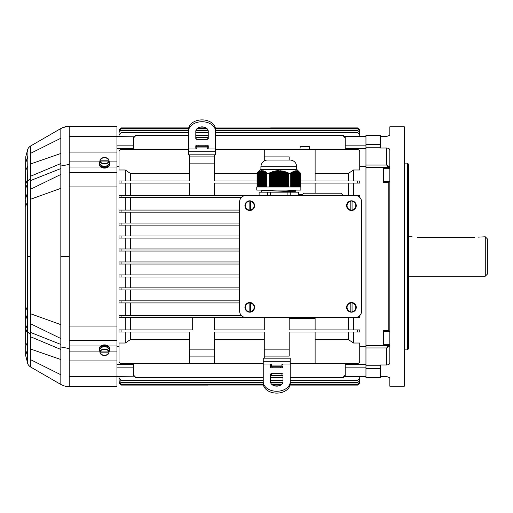 <?xml version="1.0" encoding="UTF-8"?>
<svg xmlns="http://www.w3.org/2000/svg" width="513" height="513" viewBox="0 0 513 513"><rect width="100%" height="100%" fill="white"/><g stroke="black" fill="none" stroke-linecap="round" stroke-linejoin="round"><path stroke-width="0.77" d="M350.809 311.968L350.809 302.708A4.668 4.668 0 0 1 352.059 302.708L352.059 311.968A4.668 4.668 0 0 1 350.809 311.968L350.809 311.667A4.373 4.373 0 0 1 350.809 303.01L350.809 302.708M356.266 307.338A4.835 4.835 0 0 1 350.777 312.128A4.835 4.835 0 0 1 346.621 306.902A4.835 4.835 0 0 1 351.655 302.51A4.835 4.835 0 0 1 356.266 307.338M352.059 302.708L352.059 303.01A4.373 4.373 0 0 1 352.059 311.667L352.059 311.968M361.55 311.231L361.55 201.769A6.227 6.227 0 0 0 355.323 195.543L245.868 195.543A6.227 6.227 0 0 0 239.642 201.769L239.642 311.231A6.227 6.227 0 0 0 245.868 317.457L355.323 317.457A6.227 6.227 0 0 0 361.55 311.231M250.376 210.292L250.376 201.032A4.668 4.668 0 0 0 249.132 201.032L249.132 210.292A4.668 4.668 0 0 0 250.376 210.292L250.376 209.99A4.373 4.373 0 0 0 250.376 201.333L250.376 201.032M244.919 205.662A4.835 4.835 0 0 0 250.415 210.452A4.835 4.835 0 0 0 254.57 205.219A4.835 4.835 0 0 0 249.536 200.833A4.835 4.835 0 0 0 244.919 205.662M249.132 201.032L249.132 201.333A4.373 4.373 0 0 0 249.132 209.99L249.132 210.292M350.809 210.292L350.809 201.032A4.668 4.668 0 0 1 352.059 201.032L352.059 210.292A4.668 4.668 0 0 1 350.809 210.292L350.809 209.99A4.373 4.373 0 0 1 350.809 201.333L350.809 201.032M356.266 205.662A4.835 4.835 0 0 1 350.777 210.452A4.835 4.835 0 0 1 346.621 205.219A4.835 4.835 0 0 1 351.655 200.833A4.835 4.835 0 0 1 356.266 205.662M352.059 201.032L352.059 201.333A4.373 4.373 0 0 1 352.059 209.99L352.059 210.292M250.376 311.968L250.376 302.708A4.668 4.668 0 0 0 249.132 302.708L249.132 311.968A4.668 4.668 0 0 0 250.376 311.968L250.376 311.667A4.373 4.373 0 0 0 250.376 303.01L250.376 302.708M244.919 307.338A4.835 4.835 0 0 0 250.415 312.128A4.835 4.835 0 0 0 254.57 306.902A4.835 4.835 0 0 0 249.536 302.51A4.835 4.835 0 0 0 244.919 307.338M249.132 302.708L249.132 303.01A4.373 4.373 0 0 0 249.132 311.667L249.132 311.968M263.246 383.564A13.485 9.535 0 0 0 276.731 393.105A13.485 9.535 0 0 0 290.217 383.564L290.217 381.73A13.485 9.535 180 0 1 276.731 391.272A13.485 9.535 180 0 1 263.246 381.73L263.246 383.564M281.919 373.663L271.544 373.663A1.039 0.731 0 0 0 270.505 374.394L270.505 381.73A6.227 4.399 0 0 0 276.731 386.135A6.227 4.399 0 0 0 282.958 381.73L282.958 374.394A1.039 0.731 0 0 0 281.919 373.663L281.919 375.497A1.039 0.731 180 0 1 282.958 376.228M281.919 375.497L271.544 375.497L271.544 373.663M270.505 376.228A1.039 0.731 180 0 1 271.544 375.497M290.217 361.293L263.246 361.293L263.246 358.177L290.217 358.177L290.217 381.73M290.217 364.012L281.919 364.012L281.919 365.961L282.958 366.526M270.505 366.526L271.544 365.961L271.544 364.012L270.505 364.749L270.505 367.058A1.039 0.731 0 0 0 271.544 367.795L281.919 367.795A1.039 0.731 0 0 0 282.958 367.058L282.958 364.749L281.919 364.012M271.544 364.012L263.246 364.012L263.246 381.73M281.919 365.961L271.544 365.961M263.246 361.293L263.246 364.012M270.505 366.789L282.958 366.789M270.717 366.789L282.939 366.942L272.839 366.942L272.839 367.795M272.839 366.942L270.582 366.923M280.624 366.942L280.624 367.795M195.806 146.211L208.252 146.211M208.252 147.039L195.806 147.039M196.011 146.211L208.233 146.058L195.806 146.058M198.133 146.058L198.133 145.205M205.925 146.058L205.925 145.205M188.54 129.436A13.485 9.535 0 0 1 202.032 119.895A13.485 9.535 0 0 1 215.518 129.436L215.518 131.27A13.485 9.535 180 0 0 202.032 121.728A13.485 9.535 180 0 0 188.54 131.27L188.54 129.436M195.806 136.772A1.039 0.731 180 0 0 196.845 137.503L196.845 139.337A1.039 0.731 0 0 1 195.806 138.606L195.806 131.27A6.227 4.399 0 0 1 202.032 126.865A6.227 4.399 0 0 1 208.252 131.27L208.252 138.606A1.039 0.731 0 0 1 207.22 139.337L196.845 139.337M207.22 139.337L207.22 137.503L196.845 137.503M207.22 137.503A1.039 0.731 180 0 0 208.252 136.772M215.518 151.707L188.54 151.707L188.54 154.823L215.518 154.823L215.518 131.27M195.806 146.474L196.845 147.039L196.845 148.988L188.54 148.988L188.54 131.27M196.845 148.988L195.806 148.251L195.806 145.942A1.039 0.731 0 0 1 196.845 145.205L207.22 145.205A1.039 0.731 0 0 1 208.252 145.942L208.252 148.251L207.22 148.988L207.22 147.039L208.252 146.474M215.518 148.988L207.22 148.988M207.22 147.039L196.845 147.039L207.22 147.039M188.54 151.707L188.54 148.988M309.076 146.314L300.419 146.314L300.118 147.558L300.419 146.314L309.076 146.314M300.118 147.558L299.913 149.424L309.583 149.424L309.377 147.558M188.54 149.636L121.1 149.636A2.078 2.078 0 0 0 119.029 151.707L119.029 169.983L125.255 169.983L130.443 173.445L189.579 173.445M315.123 181.018L315.123 149.636L215.518 149.636M348.321 181.018L348.321 173.445L353.508 169.983L359.735 169.983L359.735 151.707A2.078 2.078 0 0 0 357.657 149.636L315.123 149.636M263.246 363.364L121.1 363.364A2.078 2.078 0 0 1 119.029 361.293L119.029 343.017L125.255 343.017L125.255 331.982M353.508 331.982L353.508 343.017L359.735 343.017L359.735 361.293A2.078 2.078 0 0 1 357.657 363.364L290.217 363.364M264.278 339.555L214.479 339.555M189.579 339.555L130.443 339.555L130.443 331.982M257.071 173.445L214.479 173.445M348.321 173.445L315.123 173.445M298.495 194.562L301.766 194.562M348.321 195.543L348.321 183.096M257.071 183.096L214.479 183.096L214.479 195.543L259.116 195.543L259.116 192.176L267.408 192.176L267.408 195.543M214.479 317.457L264.278 317.457L264.278 329.904L214.479 329.904L214.479 317.457L120.792 317.457M315.123 329.904L315.123 318.438L289.185 318.438M348.321 329.904L348.321 317.457M116.951 367.148L133.553 367.148L133.553 375.631L135.631 377.773L135.631 377.241L133.553 375.099L133.553 376.176L116.951 376.176M365.961 367.148L345.211 367.148L345.211 375.099L343.133 377.241L290.217 377.241M282.958 377.241L270.505 377.241M263.246 377.241L135.631 377.241M130.443 339.555L125.255 343.017M355.329 317.457L359.735 317.457L359.735 315.623M358.202 317.457L353.508 317.457L353.508 329.904M121.1 317.457L121.1 315.38L119.029 315.38L119.029 317.457L245.862 317.457M214.479 195.543L130.443 195.543L130.443 183.096M353.508 183.096L353.508 195.543L358.202 195.543M355.329 195.543L359.735 195.543L359.735 197.377M119.029 197.62L121.1 197.62L119.029 197.62L119.029 195.543L245.862 195.543M120.792 195.543L130.443 195.543M300.541 181.018L359.735 181.018L359.735 183.096L357.657 183.096L357.657 181.018M214.479 163.121L189.579 163.121L189.579 156.895L214.479 156.895L214.479 181.018L257.071 181.018M300.541 183.096L357.657 183.096M214.479 349.879L214.479 356.105L189.579 356.105L189.579 349.879L214.479 349.879L214.479 331.982L264.278 331.982L264.278 356.105L289.185 356.105L289.185 349.879L264.278 349.879M357.657 331.982L359.735 331.982L359.735 329.904L357.657 329.904L357.657 331.982L289.185 331.982L289.185 349.879M289.185 317.457L289.185 329.904L357.657 329.904M205.995 127.878L197.999 127.91M188.713 127.91L121.1 127.91L119.029 129.988L121.1 127.91L119.029 129.988L119.029 136.561L119.029 130.68L121.1 128.603L119.029 130.853M205.142 128.603L205.142 128.045L197.903 127.968M188.701 127.968L121.1 127.968M205.142 128.045L206.258 128.038M277.77 128.603L277.77 128.045L270.684 127.968L215.357 127.968M277.77 128.045L357.657 127.91L270.684 127.91M276.706 127.936L274.654 127.942L276.706 127.936M204.084 127.936L202.032 127.942L204.084 127.936M198.056 384.397L198.056 385.032L121.1 385.032L119.029 382.954L121.1 385.032M208.079 385.09L121.1 385.09L119.029 383.012L119.029 376.439L119.029 382.954M280.765 385.09L272.762 385.122M359.735 382.954L357.657 385.09L359.735 383.012L359.735 376.439L359.735 382.954L357.657 385.09L290.05 385.09M357.657 385.032L290.063 385.032M280.855 385.032L280.707 384.397M272.506 384.962L280.707 385.032M263.406 385.032L208.079 385.032L208.079 384.397M198.056 385.032L208.079 385.032M276.706 385.051L274.654 385.058L276.706 385.051M204.084 385.051L202.032 385.058L204.084 385.051M359.735 130.046L359.735 136.561L359.735 129.988L357.657 127.968M280.707 128.603L280.707 127.968M270.684 127.968L270.684 128.603M353.508 343.017L348.321 339.555L315.123 339.555M348.321 339.555L348.321 331.982M130.443 287.883L130.443 276.994M130.443 248.978L130.443 238.083M130.443 181.018L130.443 173.445M130.443 300.855L130.443 289.96M130.443 223.04L130.443 212.145M130.443 315.38L130.443 302.926M130.443 210.074L130.443 197.62M130.443 236.006L130.443 225.117M130.443 274.917L130.443 264.022M130.443 329.904L130.443 317.457M359.735 346.461L365.961 346.461L365.961 166.539L359.735 166.539M353.508 181.018L353.508 169.983M130.443 261.944L130.443 251.056M365.961 376.439L345.211 376.439L345.211 375.099L345.211 375.631L343.133 377.773L290.217 377.773M365.961 136.561L345.211 136.561L345.211 137.901L343.133 135.759L215.518 135.759M343.133 135.759L343.133 135.227L345.211 137.369L345.211 148.481L365.961 148.481L365.961 166.539M345.211 367.148L345.211 364.519L365.961 364.519L365.961 346.461M345.211 364.519L345.211 363.364M345.211 148.481L345.211 149.636M282.958 377.773L270.505 377.773M263.246 377.773L135.631 377.773M359.735 134.765L357.657 132.649L359.735 134.355L359.735 136.561L359.735 130.853L357.657 128.769L215.486 128.769M357.657 128.769L359.735 130.853M357.657 128.603L215.466 128.603M206.983 128.603L197.075 128.603M188.592 128.603L121.1 128.603M207.156 128.769L196.902 128.769M188.572 128.769L121.1 128.769M357.657 132.649L215.518 132.649M208.252 132.649L195.806 132.649M188.54 132.649L121.1 132.649L119.029 134.765L121.1 132.649M119.029 130.046L119.029 134.765M357.657 132.239L215.518 132.239M208.252 132.239L195.806 132.239M188.54 132.239L121.1 132.239M198.056 127.968L198.056 128.603M359.735 136.561L359.735 132.425L357.657 130.328L215.518 130.328M357.657 130.328L359.735 132.425M357.657 130.039L215.518 130.039M208.009 130.039L196.056 130.039M188.54 130.039L121.1 130.039L119.029 132.425L121.1 130.039M208.111 130.328L195.947 130.328M188.54 130.328L121.1 130.328M119.029 136.561L119.029 132.425M359.735 378.235L357.657 380.351L359.735 378.645L359.735 376.439L359.735 380.575L357.657 382.672L290.217 382.672M357.657 382.672L359.735 380.575M282.81 382.672L270.652 382.672M263.246 382.672L121.1 382.672L119.029 380.575L121.1 382.672M357.657 382.961L290.217 382.961M282.708 382.961L270.755 382.961M263.246 382.961L121.1 382.961M263.246 380.351L121.1 380.351L119.029 378.235L119.029 376.439L119.029 380.575M357.657 380.351L290.217 380.351M282.958 380.351L270.505 380.351M357.657 380.761L290.217 380.761M282.958 380.761L270.505 380.761M263.246 380.761L121.1 380.761L121.1 380.351M119.029 378.235L121.1 380.761M359.735 376.439L359.735 382.147L357.657 384.231L290.185 384.231M357.657 384.231L359.735 382.147M281.861 384.231L271.601 384.231M263.278 384.231L121.1 384.231L119.029 382.147L121.1 384.231M357.657 384.397L290.166 384.397M281.682 384.397L271.781 384.397M263.297 384.397L121.1 384.397M119.029 376.439L119.029 382.147M343.133 135.227L215.518 135.227M208.252 135.227L195.806 135.227M188.54 135.227L135.631 135.227L135.631 135.759L133.553 137.901L133.553 137.369L135.631 135.227M208.252 135.759L195.806 135.759M188.54 135.759L135.631 135.759M116.951 145.852L133.553 145.852L133.553 136.824L116.951 136.824M119.029 212.145L121.1 212.145L119.029 212.145L119.029 210.074L239.642 210.074M121.1 210.074L121.1 212.145L239.642 212.145M119.029 210.074L125.255 210.074L125.255 197.62M125.255 315.38L125.255 302.926L119.029 302.926L121.1 302.926L121.1 300.855L239.642 300.855M121.1 302.926L239.642 302.926M119.029 300.855L121.1 300.855L119.029 300.855L119.029 302.926M119.029 238.083L119.029 236.006L121.1 236.006L121.1 238.083L119.029 238.083L239.642 238.083M120.831 236.006L125.255 236.006L125.255 225.117M121.1 236.006L239.642 236.006M121.1 264.022L121.1 261.944L119.029 261.944L119.029 264.022L239.642 264.022M239.642 261.944L119.029 261.944M119.029 225.117L119.029 223.04L121.1 223.04L121.1 225.117L119.029 225.117L239.642 225.117M120.927 223.04L125.255 223.04L125.255 212.145M121.1 223.04L239.642 223.04M121.1 289.96L121.1 287.883L119.029 287.883L119.029 289.96L239.642 289.96M125.255 300.855L125.255 289.96L120.927 289.96M239.642 287.883L119.029 287.883M119.029 251.056L119.029 248.978L121.1 248.978L121.1 251.056L119.029 251.056L239.642 251.056M121.1 248.978L239.642 248.978M121.1 276.994L121.1 274.917L119.029 274.917L119.029 276.994L239.642 276.994M125.255 287.883L125.255 276.994L120.831 276.994M239.642 274.917L119.029 274.917M119.029 315.38L241.225 315.38M121.1 195.543L121.1 197.62L241.225 197.62M121.1 181.018L121.1 183.096L119.029 183.096L119.029 181.018L189.579 181.018L189.579 163.121M121.1 183.096L189.579 183.096L189.579 195.543M121.1 329.904L119.029 329.904L119.029 331.982L121.1 331.982L121.1 329.904L192.689 329.904L192.689 317.457M121.1 331.982L189.579 331.982L189.579 349.879M315.123 331.982L315.123 363.364M264.278 358.177L264.278 356.105M214.479 363.364L214.479 356.105M189.579 363.364L189.579 356.105M315.123 193.209L315.123 183.096M189.579 154.823L189.579 156.895M214.479 154.823L214.479 156.895M264.278 160.909L264.278 156.895L289.185 156.895L289.185 160.056M264.278 149.636L264.278 156.895M133.553 367.148L133.553 363.364M133.553 145.852L133.553 149.636M116.951 346.461L119.029 346.461M119.029 166.539L116.951 166.539M116.951 136.561L133.553 136.824M116.951 376.439L133.553 376.176M125.255 261.944L125.255 251.056M125.255 248.978L125.255 238.083M125.255 274.917L125.255 264.022M125.255 181.018L125.255 169.983M125.255 195.543L125.255 183.096M125.255 329.904L125.255 317.457M485.272 236.788L485.272 276.212L487.35 274.141L487.35 238.859L485.272 236.788L478.007 237.141M417.319 237.481C410.624 236.724 410.624 236.724 417.319 237.481C410.624 236.724 410.624 236.724 417.319 237.481L474.384 237.481C481.072 236.724 481.072 236.724 474.384 237.481M412.131 236.788L408.495 236.788M300.855 186.989L256.756 186.989L256.756 190.099L300.855 190.099L300.855 186.989M260.912 166.751L296.706 166.751C296.411 163.038 294.443 160.813 290.8 160.056L266.811 160.056C263.169 160.813 261.2 163.044 260.912 166.751L260.912 169.348L296.706 169.348L300.58 173.221M261.309 186.989L261.309 170.944L261.053 186.989M287.883 186.989L287.883 172.919L286.85 172.259L286.85 186.989M287.363 186.989L287.363 172.464M283.734 186.989L283.734 171.522L282.695 171.034L282.695 186.989M283.214 186.989L283.214 171.143M300.451 186.989L300.451 173.144L300.541 186.989M263.387 186.989L263.124 171.041L263.124 186.989M286.331 186.989L286.331 172.31L286.85 172.503M277.507 186.989L277.507 170.688L276.994 170.989L276.994 186.989M281.663 186.989L281.663 171.111L280.624 170.733L280.624 186.989M281.143 186.989L281.143 170.784M262.348 186.989L262.092 170.906L262.092 186.989M297.636 186.989L297.373 171.034L297.598 186.989M264.945 186.989L264.682 171.65L264.682 186.989M266.497 186.989L266.241 172.701L266.241 186.989M272.32 186.989L272.32 171.708L271.807 172.124L271.807 186.989M298.156 186.989L297.893 171.265L298.117 186.989M261.829 186.989L261.572 170.919L262.092 170.906M261.572 186.989L261.797 170.662L261.309 170.944M293.968 186.989L293.968 171.195L293.712 186.989M264.426 186.989L264.163 171.4L264.163 186.989M266.76 186.989L266.76 173.144L266.85 186.989M260.271 186.989L260.271 171.195L260.014 186.989M282.182 186.989L282.182 171.195L282.695 171.291M258.975 186.989L259.2 171.547L258.456 172.124L258.719 186.989M270.248 186.989L270.248 172.464L269.729 172.919L269.729 186.989M298.675 186.989L298.412 171.547L298.637 186.989M258.456 186.989L258.68 171.881L258.199 172.31L258.199 186.989M274.397 186.989L274.397 171.143L273.878 171.522L273.878 186.989M259.758 186.989L259.758 171.4L259.495 186.989M278.546 186.989L278.546 170.649L278.027 170.919L278.027 186.989M298.38 186.989L298.156 171.4M271.287 186.989L271.287 172.067L270.768 172.503L270.768 186.989M265.978 186.989L265.721 172.31L265.721 186.989M257.936 186.989L258.199 172.31M279.585 186.989L279.585 170.919L278.546 170.649M279.066 186.989L279.066 170.649M280.104 186.989L280.104 170.944L280.624 170.989M259.238 186.989L258.975 171.797L259.495 171.522M295.007 186.989L295.007 170.944L294.744 186.989M273.358 186.989L273.358 171.4L272.839 171.797L272.839 186.989M299.675 186.989L299.412 172.31L299.412 186.989M293.449 186.989L293.449 171.4L293.192 186.989M299.156 186.989L298.899 171.958L298.899 186.989M260.79 186.989L260.79 171.041L260.533 186.989M297.078 186.989L296.854 170.855M296.822 186.989L296.822 171.041L296.334 170.733L296.565 186.989M300.195 186.989L299.932 172.701L299.932 186.989M292.929 186.989L292.929 171.65L292.673 186.989M297.341 186.989L297.117 170.938L297.117 186.989M262.868 186.989L262.611 170.944L262.611 186.989M297.861 186.989L297.636 171.143M294.488 186.989L294.488 171.041L294.225 186.989M291.378 186.989L291.378 172.701L291.115 186.989M265.458 186.989L265.202 171.958L265.202 186.989M276.475 186.989L276.475 170.784L275.956 171.111L275.956 186.989M292.41 186.989L292.41 171.958L292.154 186.989M296.302 186.989L296.302 170.944L295.821 170.662L296.046 186.989M263.906 186.989L263.644 171.195L263.644 186.989M285.812 186.989L285.812 172.124L284.773 171.547L284.773 186.989M285.292 186.989L285.292 171.708M295.783 186.989L296.046 170.919M291.891 186.989L291.891 172.31L291.634 186.989M295.526 186.989L295.526 170.906L295.264 186.989M257.68 186.989L257.68 172.701L257.423 186.989M288.402 186.989L288.402 173.144L288.588 186.989M284.253 186.989L284.253 171.65L284.773 171.797M275.436 186.989L275.436 170.938L274.917 171.291L274.917 186.989M260.912 169.348L257.032 173.221M257.071 186.989L257.071 173.221L257.423 172.919M261.014 186.989L261.277 170.733L260.79 171.041M262.573 186.989L262.836 170.688L262.348 170.919M264.163 171.4L264.387 171.143L263.906 171.291M264.682 171.65L264.65 171.265L264.426 171.522M265.202 171.958L265.426 171.708L264.945 171.797M265.721 172.31L265.946 172.067L265.458 172.124M266.241 172.701L266.202 172.259L265.978 172.503M266.76 173.144L266.722 172.682L266.497 172.919M269.03 186.989L269.03 173.221L266.85 173.221M269.03 173.221L269.21 186.989M269.729 172.919L269.21 172.913M270.768 172.503L270.248 172.464M271.807 172.124L271.287 172.067M272.839 171.797L272.32 171.708M273.878 171.522L273.358 171.4M274.917 171.291L274.397 171.143M275.956 171.111L275.436 170.938M276.994 170.989L276.475 170.784M278.027 170.919L277.507 170.688M280.104 170.688L279.585 170.919M282.182 170.938L281.663 171.111M284.253 171.4L283.734 171.522M286.331 172.067L285.812 172.124M288.402 172.913L287.883 172.919M290.762 186.989L290.762 173.221L288.588 173.221M290.762 173.221L290.89 172.682L291.115 172.919M291.41 186.989L291.378 172.701M291.929 186.989L291.891 172.31M292.448 186.989L292.41 171.958M292.968 186.989L292.929 171.65M293.487 186.989L293.449 171.4M294 186.989L293.968 171.195M294.52 186.989L294.488 171.041M295.039 186.989L295.264 170.919M295.559 186.989L295.526 170.906M299.188 186.989L299.156 172.124M299.707 186.989L299.675 172.503M300.227 186.989L300.195 172.919M296.334 170.733L296.597 186.989M295.821 170.662L296.078 186.989M257.16 186.989L257.16 173.144M290.858 186.989L290.858 173.144M257.385 186.989L257.385 172.913M263.611 186.989L263.611 170.855M265.17 186.989L265.17 171.547M290.89 186.989L290.89 172.682M260.501 186.989L260.501 170.938M258.943 186.989L258.943 171.708M257.904 186.989L257.904 172.464M265.683 186.989L265.683 171.881M259.463 186.989L259.463 171.4M258.424 186.989L258.424 172.067M259.982 186.989L259.982 171.143M266.722 186.989L266.722 172.682M264.131 186.989L264.131 171.034M261.534 186.989L261.534 170.688M266.202 186.989L266.202 172.259M264.65 186.989L264.65 171.265M262.053 186.989L262.053 170.649M263.092 186.989L263.092 170.733M295.918 191.753L261.701 190.451L261.688 192.176M295.918 190.522L287.69 190.099M270.518 195.543L270.518 192.176L267.408 192.176M270.518 192.176L287.094 192.176L287.094 195.543M290.211 195.543L290.211 192.176L287.094 192.176M290.211 192.176L298.495 192.176L298.495 195.543M294.892 191.606L294.892 190.547L286.235 190.099M262.727 190.099L265.458 190.669L291.397 191.445M343.133 195.286L301.631 195.286L303.709 193.209L341.062 193.209L343.133 195.543M315.046 193.209L311.506 193.209M388.783 168.527L386.712 165.045L386.712 148.013L380.486 148.013L380.486 135.432L365.961 135.432L365.961 377.568L380.486 377.568L380.486 364.987L386.712 364.987L386.712 347.955L388.783 344.473M389.822 126.807L389.822 135.265L389.822 126.807L404.347 126.807L404.347 386.193L389.822 386.193L389.822 377.735L389.822 386.193M386.712 148.013C388.732 148.212 389.771 148.917 389.822 150.123L389.822 362.877C389.771 364.083 388.732 364.788 386.712 364.987M389.54 344.723A1.039 0.795 180 0 1 389.822 345.268L389.13 346.346A1.039 0.68 45 0 0 388.322 345.538L365.961 345.538M389.822 180.948L388.783 182.506L388.783 330.494L389.822 332.052M365.961 167.462L388.322 167.462A1.039 0.68 135 0 0 389.13 166.654L389.822 167.732A1.039 0.795 0 0 1 389.54 168.277M389.822 135.265L386.712 136.445L380.486 136.445M389.822 377.735L386.712 376.555L380.486 376.555M404.347 163.121L407.463 163.121L407.463 349.879L404.347 349.879M407.463 163.121L408.495 164.16L408.495 348.84L407.463 349.879M388.783 182.506L383.596 182.506L383.596 168.277L389.822 168.277M389.822 344.723L383.596 344.723L383.596 330.494L388.783 330.494M389.13 166.654L386.712 165.045L365.961 165.045M365.961 347.955L386.712 347.955L389.13 346.346M99.875 351.937L100.176 351.937A4.373 3.091 180 0 1 104.505 349.282A4.373 3.091 180 0 1 108.833 351.937L100.176 351.937L99.875 351.052A4.668 3.302 180 0 0 99.849 351.783A4.668 3.302 180 0 0 99.875 351.937L100.176 352.816L108.833 352.816L109.134 351.937A4.668 3.302 180 0 0 109.154 351.783A4.668 3.302 180 0 0 109.134 351.052L109.134 351.937M109.154 351.783L109.32 350.475A4.835 3.418 180 0 0 105.043 346.775A4.835 3.418 180 0 0 99.714 349.712A4.835 3.418 180 0 0 99.689 350.475L99.849 351.783M99.964 352.681L100.176 352.816A4.373 3.091 180 0 0 104.505 355.471A4.373 3.091 180 0 0 108.833 352.816L109.038 352.681A4.579 3.238 0 0 1 104.505 355.477A4.579 3.238 0 0 1 99.971 352.694C102.991 356.375 106.011 356.375 109.038 352.688M109.243 161.916L116.951 161.916L116.951 386.712L69.236 386.712L69.236 348.571L60.829 346.98L60.829 256.5L69.236 256.5L69.236 164.429L60.829 166.02L60.829 256.5M68.107 126.326L116.951 126.288L116.951 161.916M25.65 163.98L25.765 156.766L27.625 149.822C27.856 148.513 28.824 147.257 30.523 146.038L60.829 128.545C64.106 126.897 66.908 126.147 69.236 126.288L69.236 161.916L99.759 161.916M27.625 181.063L27.625 256.5L30.523 256.5L30.523 178.389L27.625 181.063L27.926 148.95M69.236 256.5L69.236 348.571M30.523 199.275L60.829 188.348M60.829 174.458L30.523 189.271M104.081 168.097L104.921 168.097M69.236 137.304L69.236 143.255M30.523 146.038L30.523 178.389M60.829 166.02L60.829 128.545M30.523 153.381L60.829 138.247M60.829 153.483L30.523 163.987M27.625 359.171L27.625 363.178C27.766 364.39 28.734 365.647 30.523 366.962L60.829 384.455C64.106 386.103 66.908 386.853 69.236 386.712L68.53 386.693M25.765 342.71L25.65 355.374L27.625 363.178L27.625 346.788L25.765 342.71L25.65 324.453L25.765 328.948L27.625 333.995L27.625 346.788M30.523 256.5L30.523 334.611L27.625 331.937L27.625 256.5M30.523 313.725L60.829 324.652M60.829 338.542L30.523 323.729M104.081 344.903L104.921 344.903M27.625 331.937L27.625 333.995M30.523 366.962L30.523 334.611M60.829 346.98L60.829 384.455M30.523 359.619L60.829 374.753M60.829 359.517L30.523 349.013M108.833 160.184L100.176 160.184L99.875 161.063A4.668 3.302 0 0 0 99.849 161.217A4.668 3.302 0 0 0 99.875 161.948L100.176 161.063L108.833 161.063L109.134 161.948A4.668 3.302 0 0 0 109.154 161.217A4.668 3.302 0 0 0 109.134 161.063L108.833 160.184A4.373 3.091 0 0 0 104.505 157.529A4.373 3.091 0 0 0 100.176 160.184L99.964 160.319A4.579 3.238 180 0 1 104.505 157.523A4.579 3.238 180 0 1 109.038 160.306L108.833 160.184M99.714 162.358A4.835 3.418 0 0 0 99.689 162.525A4.835 3.418 0 0 0 104.505 166.244A4.835 3.418 0 0 0 109.32 162.525L109.154 161.217M109.134 161.063L108.833 161.063A4.373 3.091 0 0 1 104.505 163.718A4.373 3.091 0 0 1 100.176 161.063L99.875 161.063M109.288 162.294A5.188 3.668 180 0 1 109.692 163.705A5.188 3.668 180 0 1 104.505 167.373A5.188 3.668 180 0 1 99.317 163.705A5.188 3.668 180 0 1 99.714 162.294M99.317 163.705L99.317 164.442A5.188 3.668 0 0 0 104.505 168.11A5.188 3.668 0 0 0 109.692 164.442L109.692 163.705M101.016 165.192A4.072 2.879 0 0 0 104.158 166.578L104.158 166.238M104.761 166.238L104.844 166.578A4.072 2.879 0 0 0 107.987 165.192M104.075 166.231L104.158 166.578M99.714 350.706A5.188 3.668 0 0 1 99.317 349.295A5.188 3.668 0 0 1 104.505 345.627A5.188 3.668 0 0 1 109.692 349.295A5.188 3.668 0 0 1 109.288 350.706M109.692 349.295L109.692 348.558A5.188 3.668 180 0 0 104.505 344.89A5.188 3.668 180 0 0 99.317 348.558L99.317 349.295M107.987 347.808A4.072 2.879 180 0 0 101.016 347.808M350.809 302.805A4.579 4.579 0 0 0 350.809 311.878M352.059 311.878A4.579 4.579 0 0 0 352.059 302.805M250.376 201.122A4.579 4.579 0 0 1 250.376 210.195M249.132 210.195A4.579 4.579 0 0 1 249.132 201.122M350.809 201.122A4.579 4.579 0 0 0 350.809 210.195M352.059 210.195A4.579 4.579 0 0 0 352.059 201.122M250.376 302.805A4.579 4.579 0 0 1 250.376 311.878M249.132 311.878A4.579 4.579 0 0 1 249.132 302.805M309.281 146.506L300.208 146.506M345.211 376.176L365.961 376.176M365.961 145.852L345.211 145.852M345.211 136.824L365.961 136.824M343.133 377.241L343.133 377.773M357.657 317.002L357.657 317.457M357.657 195.998L357.657 195.543M205.142 384.397L205.142 384.955M200.993 384.955L200.993 384.397M277.77 384.397L277.77 384.955M273.621 384.955L273.621 384.397M200.993 128.045L200.993 128.603M273.621 128.045L273.621 128.603M133.553 364.519L116.951 364.519M133.553 148.481L116.951 148.481M389.72 181.416L383.596 181.416M389.72 331.584L383.596 331.584M380.486 377.311L365.961 377.311M380.486 368.385L365.961 368.385M380.486 365.737L365.961 365.737M380.486 135.689L365.961 135.689M380.486 144.615L365.961 144.615M380.486 147.263L365.961 147.263M99.964 351.803A4.579 3.238 0 0 1 104.505 349.007A4.579 3.238 0 0 1 109.038 351.803M69.236 136.311L116.951 136.311M108.205 167.007L116.951 167.007M69.236 167.007L100.798 167.007M69.236 161.916L69.236 164.429M27.625 192.413L25.765 198.153L25.65 184.68L25.65 188.547L27.625 183.179M60.829 168.559L30.523 180.582M69.236 326.05L116.951 326.05M69.236 186.95L116.951 186.95M25.65 307.717L25.765 206.027L25.765 306.973L27.625 311.353M25.765 206.027L27.625 201.647M25.765 198.153L25.65 206.572M69.236 172.477L116.951 172.477M27.625 179.005L25.765 184.052L25.65 163.5M60.829 163.551L30.523 176.26M25.656 163.461L25.765 156.766M25.765 162.743L27.625 156.677M27.625 166.212L25.765 170.29M69.236 152.079L116.951 152.079M69.236 376.689L116.951 376.689M109.243 351.084L116.951 351.084M108.205 345.993L116.951 345.993M69.236 351.084L99.759 351.084M69.236 345.993L100.798 345.993M27.625 329.821L25.765 325.05L25.65 313.994M60.829 344.441L30.523 332.418M25.656 306.453L25.765 306.973M27.625 320.587L25.765 314.847M69.236 340.523L116.951 340.523M60.829 349.449L30.523 336.74M25.65 346.121L25.765 356.234M25.765 350.257L27.625 356.323M69.236 360.921L116.951 360.921M109.038 161.197A4.579 3.238 180 0 1 104.505 163.993A4.579 3.238 180 0 1 99.964 161.197M485.272 276.212L408.495 276.212M296.706 166.751L296.706 169.348M295.924 190.099L295.924 190.522M295.924 191.753L295.924 192.176M25.65 206.284L25.65 205.79M25.65 205.283L25.65 204.014M25.65 201.712L25.65 200.711M25.65 200.545L25.65 200.166M62.554 127.673L68.005 126.333M25.65 198.871L25.65 188.547M25.65 184.68L25.65 170.791M25.65 313.347L25.65 312.455M25.65 311.853L25.65 311.288M25.65 308.993L25.65 308.396M28.273 364.737L28.548 365.166M29.863 366.519L30.241 366.789M64.914 386.154L65.273 386.251M65.593 386.321L65.927 386.392M66.145 386.436L66.472 386.488M68.082 386.674L68.402 386.693M25.65 343.941L25.65 343.107M25.65 342.492L25.65 328.32M25.65 306.428L25.65 324.453M99.964 160.312C102.991 156.625 106.011 156.625 109.038 160.312M99.849 161.217L99.689 162.525"/></g></svg>
